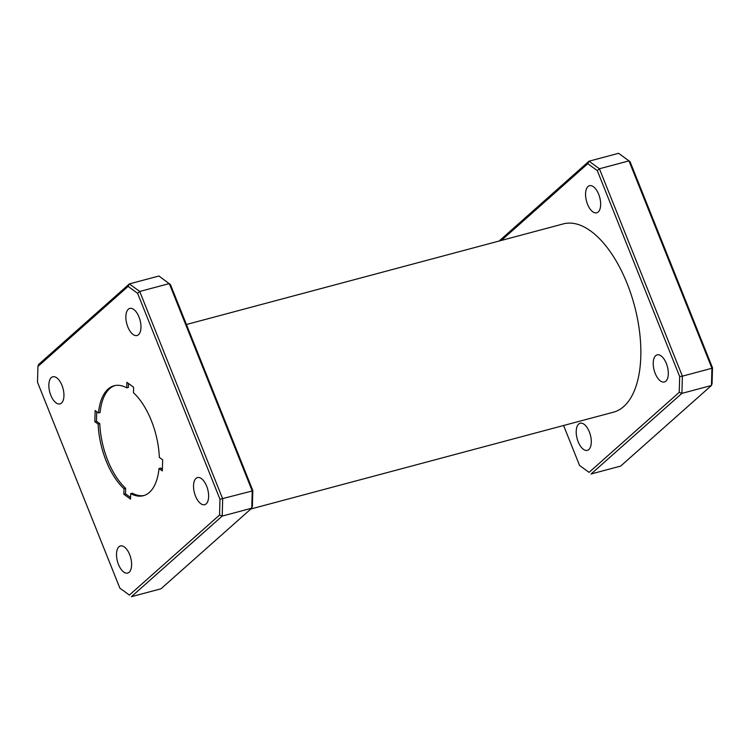 <?xml version="1.0" encoding="UTF-8"?>
<svg xmlns="http://www.w3.org/2000/svg" width="750" height="750" viewBox="0 0 750 750"><rect width="100%" height="100%" fill="white"/><g stroke="black" fill="none" stroke-linecap="round" stroke-linejoin="round"><path stroke-width="1.12" d="M130.716 493.622L130.566 499.134L123.853 494.241L124.003 488.719A56.897 27.844 75.1 0 1 98.156 424.097L94.828 421.669L95.128 410.55L98.466 412.978A56.897 27.844 75.1 0 1 114.066 385.763A56.897 27.844 75.1 0 1 126.759 387.853L126.909 382.331L133.622 387.225L133.472 392.747A56.897 27.844 75.1 0 1 151.359 420.647A56.897 27.844 75.1 0 1 159.319 457.378L162.647 459.806L162.347 470.925L159.019 468.497A56.897 27.844 75.1 0 1 143.409 495.703A56.897 27.844 75.1 0 1 130.716 493.622L132.356 493.181A56.897 27.844 75.1 0 0 144.225 495.459M129.637 554.559A14.025 6.863 -104.9 0 0 120.441 545.953A14.025 6.863 -104.9 0 0 118.481 564.459A14.025 6.863 -104.9 0 0 127.678 573.066A14.025 6.863 -104.9 0 0 129.637 554.559M206.662 486.178A14.025 6.863 -104.9 0 0 197.466 477.581A14.025 6.863 -104.9 0 0 195.497 496.087A14.025 6.863 -104.9 0 0 204.694 504.684A14.025 6.863 -104.9 0 0 206.662 486.178M138.994 317.006A14.025 6.863 -104.9 0 0 129.797 308.409A14.025 6.863 -104.9 0 0 127.838 326.916A14.025 6.863 -104.9 0 0 137.034 335.512A14.025 6.863 -104.9 0 0 138.994 317.006M61.978 385.387A14.025 6.863 -104.9 0 0 52.781 376.781A14.025 6.863 -104.9 0 0 50.812 395.287A14.025 6.863 -104.9 0 0 60.019 403.894A14.025 6.863 -104.9 0 0 61.978 385.387M578.175 441.759A14.025 6.863 75.1 0 1 580.134 423.253A14.025 6.863 75.1 0 1 589.331 431.85A14.025 6.863 75.1 0 1 587.372 450.356A14.025 6.863 75.1 0 1 578.175 441.759M655.191 373.378A14.025 6.863 75.1 0 1 657.15 354.872A14.025 6.863 75.1 0 1 666.347 363.478A14.025 6.863 75.1 0 1 664.387 381.984A14.025 6.863 75.1 0 1 655.191 373.378M587.522 204.206A14.025 6.863 75.1 0 1 589.491 185.7A14.025 6.863 75.1 0 1 598.688 194.306A14.025 6.863 75.1 0 1 596.719 212.812A14.025 6.863 75.1 0 1 587.522 204.206M186.412 324.506L563.297 223.903A97.425 47.681 75.1 0 1 627.169 283.631A97.425 47.681 75.1 0 1 613.556 412.162L250.884 508.969M712.5 367.791L711.928 368.278L711.459 385.481L681.909 393.366L591.094 473.981L620.644 466.097L711.459 385.481L712.069 383.55L712.5 367.791L630.131 161.859L628.978 160.875L599.419 168.769L682.378 376.163L711.928 368.278L628.978 160.875L618.6 153.309L589.041 161.194L599.419 168.769L597.3 170.625L587.794 163.688L501.337 240.441M499.116 241.031L589.041 161.194L587.794 163.688M563.587 425.494L579.553 465.431L589.069 472.369L679.237 392.316L679.669 376.556L597.3 170.625M679.669 376.556L682.378 376.163L681.909 393.366L679.237 392.316M589.069 472.369L579.553 465.431M219.975 499.266L252.234 490.978L169.284 283.584L139.734 291.478L222.684 498.872L222.216 516.075L131.4 596.691L160.959 588.806L251.766 508.181L222.216 516.075L219.544 515.025L219.975 499.266L137.606 293.334L128.1 286.397L37.931 366.45L37.5 382.209L119.869 588.141L129.375 595.078L219.544 515.025M37.931 366.45L38.541 364.519L129.356 283.903L158.906 276.019L170.447 284.569L252.806 490.5L252.384 506.259L251.766 508.181L252.234 490.978L252.806 490.5M128.1 286.397L129.356 283.903L139.734 291.478L137.606 293.334M129.375 595.078L119.869 588.141M98.466 412.978L100.106 412.538A56.897 27.844 75.1 0 1 114.891 385.575M94.828 421.669L96.469 421.228L96.731 411.713M96.469 421.228L99.797 423.656L98.156 424.097M124.003 488.719L125.653 488.288A56.897 27.844 75.1 0 1 99.797 423.656M123.853 494.241L125.494 493.8L125.653 488.288M130.612 497.531L125.494 493.8M159.019 468.497L160.659 468.056L162.384 469.322M128.503 383.503L128.4 387.413L126.759 387.853"/></g></svg>
